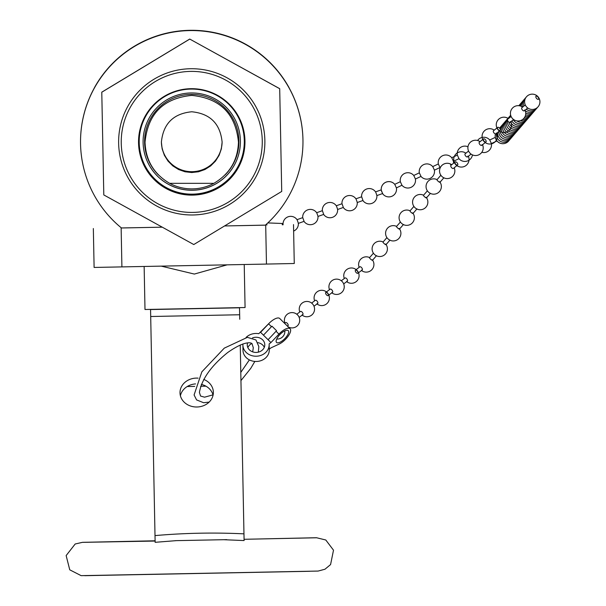 <?xml version="1.0" encoding="UTF-8"?>
<svg xmlns="http://www.w3.org/2000/svg" width="606" height="606" viewBox="0 0 606 606"><rect width="100%" height="100%" fill="white"/><g stroke="black" fill="none" stroke-linecap="round" stroke-linejoin="round"><path stroke-width="0.91" d="M394.794 184.391L394.733 184.338A7.666 7.666 0 0 0 381.265 190.148L382.613 193.556M375.72 192.11L376.849 195.306M361.661 196.791L362.979 200.503M356.086 199.056L357.214 202.252M342.026 203.737L343.344 207.457M283.123 224.584L283.078 224.781A7.666 7.666 0 0 1 297.023 219.667M297.182 219.902L298.311 223.099M302.758 217.637L304.076 221.349M316.817 212.956L317.945 216.153M322.392 210.691L323.71 214.403M336.451 206.002L337.58 209.199M381.492 191.132L382.947 194.109A7.666 7.666 0 0 0 396.415 187.905L396.4 187.83M495.314 137.373L496.981 140.948M489.769 140.047L491.375 143.486M457.363 155.128L458.992 158.681M381.341 190.67A7.666 7.666 0 0 1 394.748 184.33L396.4 187.913L401.945 185.239A7.666 7.666 0 0 0 415.413 179.035M400.377 181.739L401.945 185.239M413.792 175.52L415.398 178.959M419.375 172.869L421.003 176.422M432.79 166.65L434.396 170.089M438.365 163.999L440.001 167.551L434.388 170.172A7.666 7.666 0 0 1 420.935 176.369M451.781 157.78L453.386 161.219M538.704 98.536A1.97 0.977 -129.1 0 1 536.719 98.604A1.97 0.977 -129.1 0 1 536.363 96.096A1.97 0.977 -129.1 0 1 538.704 98.536M457.621 164.999L453.44 168.4A1.97 0.977 -129.1 0 1 451.902 167.96A1.97 0.977 -129.1 0 1 450.75 166.074A1.97 0.977 -129.1 0 1 450.955 165.34L455.136 161.938A1.97 0.977 -129.1 0 1 456.174 162.022A1.97 0.977 -129.1 0 1 457.825 164.256A1.97 0.977 -129.1 0 1 457.621 164.999A1.97 0.977 -129.1 0 1 455.629 164.082A1.97 0.977 -129.1 0 1 455.136 161.938M467.809 156.136A1.97 0.977 -129.1 0 1 467.612 156.878A1.97 0.977 -129.1 0 1 465.613 155.962A1.97 0.977 -129.1 0 1 465.128 153.818L468.567 151.03M481.99 144.622A1.97 0.977 -129.1 0 1 481.793 145.357A1.97 0.977 -129.1 0 1 479.793 144.44A1.97 0.977 -129.1 0 1 479.308 142.296L483.497 138.895A1.97 0.977 -129.1 0 1 484.535 138.979A1.97 0.977 -129.1 0 1 486.179 141.213A1.97 0.977 -129.1 0 1 485.982 141.956A1.97 0.977 -129.1 0 1 483.982 141.039A1.97 0.977 -129.1 0 1 483.497 138.895M524.523 110.057A1.97 0.977 -129.1 0 1 524.326 110.792A1.97 0.977 -129.1 0 1 522.327 109.883A1.97 0.977 -129.1 0 1 521.842 107.739L525.281 104.944M510.35 121.579A1.97 0.977 -129.1 0 1 510.154 122.314A1.97 0.977 -129.1 0 1 508.154 121.405A1.97 0.977 -129.1 0 1 507.661 119.261L511.1 116.466M500.359 129.692A1.97 0.977 -129.1 0 1 500.162 130.434A1.97 0.977 -129.1 0 1 498.162 129.517A1.97 0.977 -129.1 0 1 497.677 127.374A1.97 0.977 -129.1 0 1 498.708 127.457A1.97 0.977 -129.1 0 1 500.359 129.692M496.17 133.1A1.97 0.977 -129.1 0 1 495.973 133.835A1.97 0.977 -129.1 0 1 493.973 132.919A1.97 0.977 -129.1 0 1 493.489 130.775L497.677 127.374M451.129 165.196A1.97 0.386 -139.1 0 1 450.637 164.612A1.97 0.386 -139.1 0 1 451.144 164.362A7.666 7.666 0 0 0 441.266 175.778A1.97 0.386 -139.1 0 1 441.13 175.596M372.342 259.8A1.97 0.386 -139.1 0 1 372.508 260.269A1.97 0.386 -139.1 0 1 371.758 260.019A1.97 0.386 -139.1 0 1 370.152 258.686A1.97 0.386 -139.1 0 1 369.531 257.694L373.425 253.194M376.493 255.664A1.97 0.386 -139.1 0 1 375.811 255.452A1.97 0.386 -139.1 0 1 375.743 255.414A1.97 0.386 -139.1 0 1 373.826 253.732A1.97 0.386 -139.1 0 1 373.69 253.55M385.689 244.029A1.97 0.386 -139.1 0 1 385.999 244.68A1.97 0.386 -139.1 0 1 385.249 244.423A1.97 0.386 -139.1 0 1 383.189 242.567A1.97 0.386 -139.1 0 1 383.022 242.097L386.908 237.605M389.984 240.074A1.97 0.386 -139.1 0 1 389.302 239.862A1.97 0.386 -139.1 0 1 389.234 239.817A1.97 0.386 -139.1 0 1 387.31 238.143A1.97 0.386 -139.1 0 1 387.173 237.961M399.18 228.439A1.97 0.386 -139.1 0 1 399.49 229.091A1.97 0.386 -139.1 0 1 398.74 228.833A1.97 0.386 -139.1 0 1 396.68 226.977A1.97 0.386 -139.1 0 1 396.506 226.508L400.399 222.008M451.705 164.726A7.666 7.666 0 0 0 439.615 172.006A7.666 7.666 0 0 0 449.326 178.285A7.666 7.666 0 0 0 454.189 167.786A7.666 7.666 0 0 1 443.251 177.497A1.97 0.386 -139.1 0 1 443.183 177.452A1.97 0.386 -139.1 0 1 441.266 175.778M439.645 181.671A1.97 0.386 -139.1 0 1 439.956 182.315A1.97 0.386 -139.1 0 1 439.198 182.058A1.97 0.386 -139.1 0 1 437.146 180.202A1.97 0.386 -139.1 0 1 436.971 179.74L440.865 175.24M430.449 193.299A1.97 0.386 -139.1 0 1 429.76 193.087A1.97 0.386 -139.1 0 1 429.699 193.049A1.97 0.386 -139.1 0 1 427.775 191.367A1.97 0.386 -139.1 0 1 427.639 191.193M426.154 197.261A1.97 0.386 -139.1 0 1 426.465 197.904A1.97 0.386 -139.1 0 1 425.715 197.654A1.97 0.386 -139.1 0 1 423.655 195.791A1.97 0.386 -139.1 0 1 423.48 195.329L427.374 190.829M416.958 208.888A1.97 0.386 -139.1 0 1 416.277 208.676A1.97 0.386 -139.1 0 1 416.208 208.638A1.97 0.386 -139.1 0 1 414.292 206.957A1.97 0.386 -139.1 0 1 414.156 206.782M412.663 212.85A1.97 0.386 -139.1 0 1 412.974 213.494A1.97 0.386 -139.1 0 1 412.224 213.244A1.97 0.386 -139.1 0 1 410.171 211.388A1.97 0.386 -139.1 0 1 409.997 210.918L413.89 206.419M403.475 224.485A1.97 0.386 -139.1 0 1 402.785 224.265A1.97 0.386 -139.1 0 1 402.717 224.228A1.97 0.386 -139.1 0 1 400.801 222.553A1.97 0.386 -139.1 0 1 400.664 222.372M287.433 325.816A1.97 0.924 -126.9 0 0 288.009 325.763A1.97 0.924 -126.9 0 0 287.562 323.634A1.97 0.924 -126.9 0 0 285.638 322.612L284.638 323.362M302.273 314.658A1.97 0.924 -126.9 0 0 302.849 314.605A1.97 0.924 -126.9 0 0 302.402 312.476A1.97 0.924 -126.9 0 0 300.485 311.454L296.788 314.234M361.646 270.034A1.97 0.924 -126.9 0 0 362.221 269.981A1.97 0.924 -126.9 0 0 361.774 267.852A1.97 0.924 -126.9 0 0 359.858 266.829L355.472 270.125A1.97 0.924 -126.9 0 0 355.396 271.329A1.97 0.924 -126.9 0 0 357.26 273.329A1.97 0.924 -126.9 0 0 357.835 273.276A1.97 0.924 -126.9 0 0 357.396 271.147A1.97 0.924 -126.9 0 0 355.472 270.125M346.799 281.192A1.97 0.924 -126.9 0 0 347.382 281.139A1.97 0.924 -126.9 0 0 346.935 279.01A1.97 0.924 -126.9 0 0 345.011 277.987L341.314 280.76M331.959 292.342A1.97 0.924 -126.9 0 0 332.535 292.297A1.97 0.924 -126.9 0 0 332.088 290.16A1.97 0.924 -126.9 0 0 330.172 289.145L325.786 292.44A1.97 0.924 -126.9 0 0 325.71 293.637A1.97 0.924 -126.9 0 0 327.573 295.637A1.97 0.924 -126.9 0 0 328.157 295.584A1.97 0.924 -126.9 0 0 327.71 293.455A1.97 0.924 -126.9 0 0 325.786 292.44M317.112 303.5A1.97 0.924 -126.9 0 0 317.695 303.447A1.97 0.924 -126.9 0 0 317.249 301.318A1.97 0.924 -126.9 0 0 315.325 300.296L311.635 303.076M267.822 222.917L282.328 223.493L267.822 222.91M269.253 349.185L271.049 347.821L279.131 344.094A10.946 4.181 134.7 0 0 288.123 336.247A10.946 4.181 134.7 0 0 290.1 328.77L279.73 318.498A10.946 4.181 134.7 0 0 269.072 323.309L258.785 333.701A13.135 11.378 178.9 0 0 246.059 337.481M271.965 326.18A10.946 4.181 134.7 0 0 271.465 326.702L263.466 335.171L271.965 326.18L276.563 330.732A10.946 4.181 -45.3 0 0 276.063 331.255L268.072 339.731L260.572 332.308L268.587 323.854A10.946 4.181 -45.3 0 1 269.094 323.331L269.072 323.309M242.9 345.102L242.998 350.351A13.135 11.378 -1.1 0 0 256.361 361.471A13.135 11.378 -1.1 0 0 269.269 349.829L269.162 344.579A13.135 11.378 178.9 0 1 256.255 356.222A13.135 11.378 178.9 0 1 242.9 345.102A13.135 11.378 178.9 0 1 242.945 343.92M264.299 347.306A8.757 7.59 -1.1 0 0 262.739 345.079A8.757 7.59 -1.1 0 0 257.845 342.64M251.634 343.602A8.757 7.59 -1.1 0 0 247.869 347.624M268.072 339.731L270.943 342.572L269.132 343.95A13.135 11.378 178.9 0 1 269.162 344.579M252.505 337.913A8.757 7.59 178.9 0 1 262.633 339.83A8.757 7.59 178.9 0 1 264.784 344.67A8.757 7.59 178.9 0 1 256.179 352.427A8.757 7.59 178.9 0 1 247.271 345.011A8.757 7.59 178.9 0 1 247.574 342.905M290.1 328.77A10.946 4.181 134.7 0 0 278.934 334.103L270.943 342.572M282.313 332.391A8.317 3.181 134.7 0 0 276.541 342.458A8.317 3.181 134.7 0 0 284.653 338.784A8.317 3.181 134.7 0 0 288.251 330.634A8.317 3.181 134.7 0 0 282.313 332.391M143.092 141.607A48.662 48.662 -0 0 1 191.754 92.953A48.662 48.662 -0 0 1 240.408 141.607A48.662 48.662 -0 0 1 191.754 190.269A48.662 48.662 -0 0 1 143.092 141.607M244.301 141.615A52.555 52.548 180 0 0 165.476 96.104A52.555 52.548 180 0 0 165.476 187.125A52.555 52.548 180 0 0 244.301 141.615M240.408 141.584A48.662 48.662 -0 0 1 191.754 190.223A48.662 48.662 -0 0 1 143.092 141.584M94.43 87.787L94.43 87.673A111.224 111.224 -0 0 1 289.07 87.673L289.07 87.787M94.43 87.711A111.224 111.224 -0 0 1 289.07 87.711M161.393 141.736A30.361 30.361 180 0 0 191.754 171.687A30.361 30.361 180 0 0 222.114 141.736M224.977 175.005A47.154 47.154 180 0 0 191.754 94.384A47.154 47.154 180 0 0 158.53 175.005M161.393 141.812A30.361 30.361 180 0 0 191.754 171.839A30.361 30.361 180 0 0 222.114 141.812A30.361 30.361 180 0 1 191.754 171.831A30.361 30.361 180 0 1 161.393 141.812M169.65 183.33C153.924 174.096 145.72 160.37 145.039 142.152C147.864 113.814 163.431 98.233 191.754 95.407C220.069 98.233 235.636 113.814 238.461 142.152C237.779 160.37 229.576 174.096 213.857 183.33L169.65 183.33A46.715 46.715 180 0 0 213.857 183.33M191.754 111.769C173.346 113.602 163.226 123.73 161.385 142.152L162.15 148.909L164.393 155.333L168.013 161.09L172.824 165.9L178.581 169.521L184.997 171.771L191.754 172.528L198.51 171.771L204.926 169.521L210.683 165.9L215.494 161.09L219.107 155.333L221.357 148.909L222.114 142.152C220.281 123.73 210.161 113.602 191.754 111.769M262.269 141.902A70.523 70.523 -0 0 1 156.492 202.98A70.523 70.523 -0 0 1 156.492 80.833A70.523 70.523 -0 0 1 262.269 141.902M244.968 141.902A53.222 53.222 -0 0 1 191.754 195.124A53.222 53.222 -0 0 1 138.532 141.902A53.222 53.222 -0 0 1 191.754 88.688A53.222 53.222 -0 0 1 244.968 141.902M264.875 141.857A73.129 73.129 -0 0 1 155.189 205.184A73.129 73.129 -0 0 1 155.189 78.522A73.129 73.129 -0 0 1 264.875 141.857M244.968 141.865A53.222 53.222 -0 0 1 191.754 195.041A53.222 53.222 -0 0 1 138.532 141.865M121.442 227.954L162.287 227.182L121.473 227.985A111.224 111.224 -0 0 1 189.564 30.58A111.224 111.224 -0 0 1 265.367 225.152L224.561 225.955L265.398 225.121M293.501 224.584L294.266 263.504L266.466 264.072L94.104 267.443L93.339 228.523M281.722 191.39L279.699 88.665L189.731 39.057L101.778 92.165L103.8 194.935L193.776 244.544L281.722 191.435L279.699 88.711L189.731 39.057M161.287 266.14L194.352 274.063L227.114 264.845M244.226 264.504L245.074 307.522L195.034 308.537L144.993 309.492L144.145 266.473M302.97 141.781L302.97 141.63A111.224 111.224 180 0 0 189.564 30.429A111.224 111.224 180 0 0 80.53 141.63L80.53 141.781M205.926 386.173L200.601 386.28M194.746 386.393L187.201 386.545M189.731 39.102L101.778 92.218M249.384 359.888L240.787 372.402L240.249 344.95L243.96 533.848C214.274 532.416 184.618 533 155.007 535.598L150.697 316.506L239.65 314.756L239.514 307.704L209.199 308.302L239.514 307.704L239.65 314.65M150.553 309.454L181.042 308.855L150.553 309.454L150.697 316.506M208.934 308.356L181.133 308.909M155.007 535.598L155.136 542.309L176.376 540.635M239.65 314.756L239.741 319.264M203.737 379.409A16.68 14.453 178.9 0 1 213.365 392.218A16.68 14.453 178.9 0 1 196.973 406.997A16.68 14.453 178.9 0 1 180.005 392.877A16.68 14.453 178.9 0 1 198.109 378.136M254.853 361.426L250.763 368.365L240.946 380.606L244.074 539.295L316.476 537.727L325.786 539.991L333.505 550.187L330.573 564.58L324.96 569.231L318.12 571.064L81.121 575.647L69.743 569.814L66.145 555.573L75.189 543.991L82.477 542.332L155.106 540.787M223.659 539.704L244.097 540.56L243.96 533.848M243.96 533.591L244.066 539.037M213.085 395.112A16.68 14.453 -1.1 0 0 201.321 384.386M195.541 383.909A16.68 14.453 -1.1 0 0 180.399 395.756M266.845 225.091L266.905 223.765M268.587 323.854L271.465 326.702M276.063 331.255L278.934 334.103M121.904 266.913L121.139 227.992M265.701 225.152L266.466 264.072M239.514 307.795L150.553 309.545M309.795 571.284L84.742 575.685M382.394 193.344A7.666 7.666 0 0 0 396.415 187.905M376.811 195.609L382.553 193.579M375.5 191.897L381.235 189.867M375.561 191.875A7.666 7.666 0 0 0 361.63 197.094M362.759 200.291A7.666 7.666 0 0 0 376.879 195.586M357.176 202.555L362.918 200.525M355.866 198.844L361.6 196.814M355.927 198.821A7.666 7.666 0 0 0 341.996 204.04M343.125 207.237A7.666 7.666 0 0 0 357.245 202.533M282.555 224.788L283.063 224.606M293.63 231.075A7.666 7.666 0 0 0 298.341 223.379M298.273 223.402L304.015 221.372M296.963 219.69L302.697 217.66M316.658 212.714A7.666 7.666 0 0 0 302.727 217.94M303.856 221.137A7.666 7.666 0 0 0 317.976 216.433M317.908 216.456L323.649 214.426M316.597 212.736L322.331 210.706M336.292 205.767A7.666 7.666 0 0 0 322.362 210.994M323.49 214.191A7.666 7.666 0 0 0 337.61 209.487M337.542 209.509L343.284 207.479M336.232 205.79L341.966 203.76M496.92 140.895A7.666 7.666 0 0 0 509.222 140.281A7.666 7.666 0 0 1 495.473 133.949A7.666 7.666 0 0 0 495.314 137.456M481.823 152.295A7.666 7.666 0 0 0 491.39 143.554L496.965 140.956M477.581 140.494A7.666 7.666 0 0 1 489.724 139.986L495.299 137.38M467.976 146.773A7.666 7.666 0 0 0 457.325 155.197M458.931 158.636A7.666 7.666 0 0 0 472.438 154.886M394.733 184.338L400.324 181.732M413.747 175.46A7.666 7.666 0 0 0 400.339 181.808M415.39 179.043L420.988 176.429M413.724 175.475L419.322 172.861M438.312 163.991L432.722 166.605A7.666 7.666 0 0 0 419.337 172.937M451.735 157.727A7.666 7.666 0 0 0 438.327 164.067M453.493 163.272A7.666 7.666 0 0 0 453.402 161.294L458.977 158.689M451.72 157.734L457.31 155.121M505.79 121.208A7.666 7.666 0 0 0 505.207 133.29A7.666 7.666 0 0 0 517.062 130.896A7.666 7.666 0 0 1 505.146 133.237A7.666 7.666 0 0 1 505.79 121.208M503.821 123.23A7.666 7.666 0 0 0 502.139 132.366A7.666 7.666 0 0 0 515.35 133.146M500.086 130.495A7.666 7.666 0 0 0 514.13 134.577M502.594 124.662A7.666 7.666 0 0 0 500.185 129.108M496.503 133.403A7.666 7.666 0 0 0 510.449 138.85M497.67 132.456A7.666 7.666 0 0 0 512.153 136.6M500.889 126.912A7.666 7.666 0 0 0 499.533 128.131M498.867 131.487A7.666 7.666 0 0 0 512.903 136.002M501.367 126.086A7.666 7.666 0 0 0 499.685 128.298M510.729 115.443A7.666 7.666 0 0 0 510.063 117.306A7.666 7.666 0 0 1 510.729 115.443M510.54 122.003A7.666 7.666 0 0 0 523.932 123.162A7.666 7.666 0 0 1 510.54 122.003M510.661 115.193A7.666 7.666 0 0 0 508.979 118.193M508.866 122.079A7.666 7.666 0 0 0 522.713 124.594M509.949 116.102A7.666 7.666 0 0 0 507.949 119.026M507.57 120.389A7.666 7.666 0 0 0 521.486 126.018M506.275 120.382A7.666 7.666 0 0 0 506.427 131.866A7.666 7.666 0 0 0 517.804 130.298M507.495 118.958A7.666 7.666 0 0 0 507.654 130.434A7.666 7.666 0 0 0 519.031 128.866M509.472 116.928A7.666 7.666 0 0 0 508.82 128.957A7.666 7.666 0 0 0 520.736 126.616M520.509 104.096A7.666 7.666 0 0 0 518.834 105.702A7.666 7.666 0 0 1 520.509 104.096M524.167 117.988A7.666 7.666 0 0 0 531.773 113.776A7.666 7.666 0 0 1 524.167 117.988M522.766 119.397A7.666 7.666 0 0 0 530.068 116.034M520.463 120.609A7.666 7.666 0 0 0 528.841 117.458M511.911 120.882A7.666 7.666 0 0 0 525.16 121.738M513.297 119.761A7.666 7.666 0 0 0 527.25 118.571M516.774 120.874A7.666 7.666 0 0 0 528.091 118.056M533.894 94.316A7.666 7.666 0 0 0 524.97 104.141A7.666 7.666 0 0 0 537.946 106.951A7.666 7.666 0 0 0 533.894 94.316M526.266 109.224A7.666 7.666 0 0 0 537.424 107.474M525.887 97.558A7.666 7.666 0 0 0 523.917 106.05M525.357 110.89A7.666 7.666 0 0 0 536.196 108.898M524.66 98.99A7.666 7.666 0 0 0 522.554 107.095M525.054 116.519A7.666 7.666 0 0 0 532.515 113.178M520.986 103.262A7.666 7.666 0 0 0 519.175 105.739M525.576 114.958A7.666 7.666 0 0 0 533.742 111.754M522.213 101.838A7.666 7.666 0 0 0 519.88 105.876M525.75 113.201A7.666 7.666 0 0 0 534.969 110.33M523.44 100.414A7.666 7.666 0 0 0 520.925 106.209M465.885 153.204A7.666 7.666 0 0 0 454.235 156.621A7.666 7.666 0 0 0 460.492 167.021A7.666 7.666 0 0 0 468.37 156.265M471.051 154.083L467.612 156.878M480.058 141.69A7.666 7.666 0 0 0 468.415 145.099A7.666 7.666 0 0 0 474.672 155.5A7.666 7.666 0 0 0 482.543 144.743M539.855 100.725A7.666 7.666 0 0 0 527.546 95.771A7.666 7.666 0 0 0 529.409 108.913A7.666 7.666 0 0 0 539.855 100.725M527.765 108.004L524.326 110.792M522.592 107.126A7.666 7.666 0 0 0 510.949 110.542A7.666 7.666 0 0 0 517.206 120.935A7.666 7.666 0 0 0 525.084 110.186M513.585 119.526L510.154 122.314M508.419 118.647A7.666 7.666 0 0 0 496.776 122.064A7.666 7.666 0 0 0 503.033 132.456A7.666 7.666 0 0 0 510.903 121.708M500.162 130.434L495.973 133.835M494.238 130.169A7.666 7.666 0 0 0 482.596 133.585A7.666 7.666 0 0 0 488.853 143.978A7.666 7.666 0 0 0 496.723 133.229M485.982 141.956L481.793 145.357M369.622 257.588A7.666 7.666 0 0 0 359.169 267.344A7.666 7.666 0 0 1 369.622 257.588M361.532 270.496A7.666 7.666 0 0 0 372.607 260.163A7.666 7.666 0 0 1 361.532 270.496M376.402 255.77L372.508 260.269M383.113 241.991A7.666 7.666 0 0 0 373.826 253.732M375.811 255.452A7.666 7.666 0 0 0 386.09 244.574M389.893 240.181L385.999 244.68M396.597 226.402A7.666 7.666 0 0 0 387.31 238.143M389.302 239.862A7.666 7.666 0 0 0 399.581 228.977M443.842 177.816L439.956 182.315M437.062 179.626A7.666 7.666 0 0 0 427.775 191.367M429.76 193.087A7.666 7.666 0 0 0 440.047 182.209M430.358 193.405L426.465 197.904M423.579 195.223A7.666 7.666 0 0 0 414.292 206.957M416.277 208.676A7.666 7.666 0 0 0 426.556 197.798M416.867 209.002L412.974 213.494M410.088 210.812A7.666 7.666 0 0 0 400.801 222.553M402.785 224.265A7.666 7.666 0 0 0 413.072 213.388M403.376 224.591L399.49 229.091M276.692 339.057A7.666 7.666 0 0 0 284.85 330.823M288.009 325.763L287.471 326.164M288.176 326.861A7.666 7.666 0 0 0 299.697 320.748A7.666 7.666 0 0 0 290.835 312.688A7.666 7.666 0 0 0 284.949 323.127M302.849 314.605L299.159 317.385M302.159 315.128A7.666 7.666 0 0 0 314.544 309.59A7.666 7.666 0 0 0 305.674 301.538A7.666 7.666 0 0 0 299.796 311.976M362.221 269.981L357.835 273.276M346.693 281.654A7.666 7.666 0 0 0 359.07 276.124A7.666 7.666 0 0 0 350.207 268.064A7.666 7.666 0 0 0 344.322 278.502M347.382 281.139L343.685 283.911M331.846 292.812A7.666 7.666 0 0 0 344.231 287.282A7.666 7.666 0 0 0 335.36 279.222A7.666 7.666 0 0 0 329.482 289.66M332.535 292.297L328.157 295.584M317.006 303.97A7.666 7.666 0 0 0 329.384 298.432A7.666 7.666 0 0 0 320.521 290.38A7.666 7.666 0 0 0 314.635 300.818M317.695 303.447L313.999 306.227M282.275 224.796L282.328 223.493M258.345 352.147L258.823 346.549L255.959 339.966L247.392 337.345L224.288 348.132L201.851 371.842L194.087 394.96L196.579 399.915L203.639 402.732L209.146 402.096M252.687 351.874L253.3 347.776L252.134 344.003C252.497 343.246 246.778 339.057 227.651 352.563C211.123 365.926 201.707 379.22 199.412 392.446L200.578 396.051L204.563 397.18L213.017 394.854M145.039 141.471L145.039 142.152M238.461 141.471L238.461 142.152M226.689 539.643L175.323 540.658M224.379 539.688L226.659 539.628M316.408 537.78L244.066 539.295M155.113 541.044L82.795 542.355"/></g></svg>
